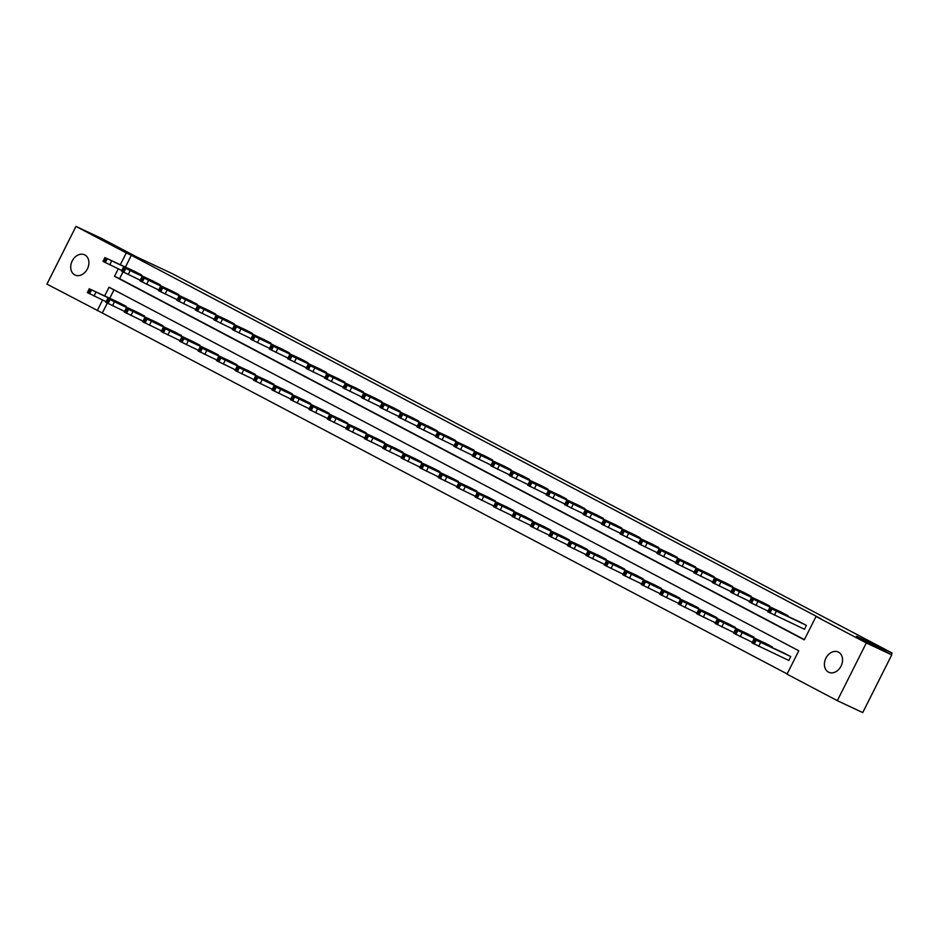 <?xml version="1.0" encoding="UTF-8"?>
<svg xmlns="http://www.w3.org/2000/svg" width="939" height="939" viewBox="0 0 939 939"><rect width="100%" height="100%" fill="white"/><g stroke="black" fill="none" stroke-linecap="round" stroke-linejoin="round"><path stroke-width="1.41" d="M84.827 254.95A11.174 8.557 115.2 0 1 87.468 268.742A11.174 8.557 115.2 0 1 75.061 275.045A11.174 8.557 115.2 0 1 74.791 274.916A11.174 8.557 115.2 0 1 72.139 261.112A11.174 8.557 115.2 0 1 84.557 254.809A11.174 8.557 115.2 0 1 84.827 254.95M838.504 652.159A11.174 8.557 115.2 0 1 841.144 665.951A11.174 8.557 115.2 0 1 828.738 672.254A11.174 8.557 115.2 0 1 828.468 672.124A11.174 8.557 115.2 0 1 825.827 658.321A11.174 8.557 115.2 0 1 838.234 652.03A11.174 8.557 115.2 0 1 838.504 652.159M107.292 303.133L102.328 313.004L46.95 284.118L75.977 226.405L101.377 238.342L136.648 256.922L172.224 273.625L892.05 653.004L856.474 636.302L891.745 654.882L862.73 712.595L837.318 700.658L787.023 674.155L798.784 650.762L109.018 287.228L104.675 295.867M102.328 313.004L787.128 673.92M891.24 654.624L892.05 653.004M113.983 289.846L109.757 298.25M788.197 660.176L788.795 660.493L790.755 656.596L783.631 652.875M772.011 647.417L772.292 646.865L765.168 643.145M753.548 637.687L753.829 637.123L746.705 633.414M735.084 627.956L735.366 627.393L728.241 623.684M716.621 618.226L716.903 617.662L709.778 613.953M698.158 608.495L698.44 607.932L691.315 604.223M679.695 598.765L679.977 598.202L672.852 594.493M661.232 589.035L661.514 588.471L654.389 584.762M642.769 579.304L643.051 578.741L635.926 575.032M624.306 569.574L624.588 569.011L617.463 565.301M605.843 559.844L606.125 559.28L599 555.571M587.38 550.113L587.661 549.55L580.537 545.841M568.917 540.383L569.198 539.819L562.074 536.11M550.454 530.652L550.735 530.089L543.611 526.38M531.99 520.922L532.272 520.359L525.147 516.65M513.527 511.192L513.809 510.628L506.684 506.919M495.064 501.461L495.334 500.898L488.221 497.189M476.601 491.731L476.871 491.167L469.758 487.458M458.138 481.989L458.408 481.437L451.295 477.728M439.675 472.258L439.945 471.707L432.832 467.998M421.212 462.528L421.482 461.976L414.369 458.267M402.749 452.798L403.019 452.246L395.906 448.537M384.286 443.067L384.556 442.515L377.443 438.795M365.823 433.337L366.093 432.785L358.98 429.064M347.36 423.606L347.63 423.055L340.517 419.334M328.896 413.876L329.166 413.324L322.054 409.604M310.433 404.146L310.703 403.594L303.59 399.873M291.97 394.415L292.24 393.864L285.127 390.143M273.507 384.685L273.777 384.133L266.664 380.412M255.044 374.954L255.314 374.403L248.201 370.682M236.581 365.224L236.851 364.672L229.738 360.952M218.118 355.494L218.388 354.942L211.275 351.221M199.643 345.763L199.925 345.212L192.812 341.491M181.18 336.033L181.462 335.481L174.349 331.76M162.717 326.303L162.999 325.751L155.886 322.03M144.254 316.572L144.536 316.02L137.423 312.3M125.791 306.842L126.072 306.29L118.96 302.569M118.267 268.847L114.511 276.312L804.277 639.846L816.038 616.454L821.12 618.836L131.354 255.302L125.439 267.063M122.986 271.946L119.593 278.695L804.394 639.612M803.89 628.989L804.477 629.294L806.437 625.397L799.324 621.688M787.692 616.23L787.974 615.667L780.861 611.958M769.229 606.5L769.511 605.937L762.398 602.228M750.766 596.758L751.047 596.206L743.934 592.497M732.303 587.028L732.584 586.476L725.471 582.767M713.84 577.297L714.121 576.746L707.008 573.036M695.376 567.567L695.658 567.015L688.545 563.306M676.913 557.836L677.195 557.285L670.082 553.576M658.45 548.106L658.732 547.554L651.619 543.834M639.987 538.376L640.269 537.824L633.156 534.103M621.524 528.645L621.806 528.094L614.693 524.373M603.061 518.915L603.343 518.363L596.23 514.642M584.598 509.184L584.88 508.633L577.767 504.912M566.135 499.454L566.417 498.902L559.304 495.182M547.672 489.724L547.953 489.172L540.841 485.451M529.209 479.993L529.49 479.442L522.377 475.721M510.746 470.263L511.027 469.711L503.914 465.99M492.282 460.533L492.564 459.981L485.451 456.26M473.819 450.802L474.101 450.251L466.988 446.53M455.356 441.072L455.638 440.52L448.525 436.799M436.893 431.341L437.175 430.79L430.062 427.069M418.43 421.611L418.712 421.059L411.599 417.339M399.967 411.881L400.249 411.329L393.136 407.608M381.504 402.15L381.786 401.599L374.673 397.878M363.041 392.42L363.323 391.868L356.21 388.147M344.578 382.689L344.859 382.138L337.747 378.417M326.115 372.959L326.396 372.407L319.283 368.687M307.652 363.229L307.933 362.677L300.82 358.956M289.189 353.498L289.47 352.947L282.357 349.226M270.725 343.768L271.007 343.204L263.894 339.495M252.262 334.038L252.544 333.474L245.431 329.765M233.799 324.307L234.081 323.744L226.968 320.035M215.336 314.577L215.618 314.013L208.505 310.304M196.873 304.846L197.155 304.283L190.042 300.574M178.41 295.116L178.692 294.553L171.579 290.844M159.947 285.386L160.229 284.822L153.116 281.113M141.484 275.655L141.766 275.092L134.653 271.383M891.745 654.882L866.333 642.957L837.318 700.658M75.977 226.405L126.272 252.92L120.356 264.669M131.354 255.302L126.272 252.92M816.038 616.454L866.333 642.957M102.574 300.034L97.245 310.621M119.593 278.695L114.511 276.312M805.85 625.092L770.766 608.413L799.934 621.97M769.687 607.803L767.726 611.7L804.488 629.271M778.947 612.392L784.429 614.939L778.947 612.392M790.157 656.279L756.271 640.234L784.241 653.157M788.807 660.457L752.033 642.886L753.994 638.99M763.254 643.591L768.736 646.138L763.254 643.591M787.387 615.362L752.303 598.683L781.471 612.24M751.223 598.073L749.263 601.969L768.032 611.089M760.484 602.662L765.966 605.209L760.484 602.662M768.924 605.632L733.84 588.953L763.008 602.509M732.76 588.342L730.8 592.239L749.568 601.359M742.021 592.932L747.503 595.479L742.021 592.932M771.694 646.548L737.808 630.503L765.778 643.426M752.339 642.276L733.57 633.156L735.53 629.259M744.791 633.86L750.273 636.407L744.791 633.86M753.231 636.818L718.159 620.139L747.315 633.696M733.875 632.546L715.107 623.426L717.067 619.529M726.328 624.13L731.81 626.677L726.328 624.13M750.461 595.901L715.377 579.222L744.545 592.779M714.297 578.612L712.337 582.509L731.105 591.629M723.558 583.201L729.04 585.748L723.558 583.201M731.997 586.171L696.914 569.492L726.082 583.049M695.834 568.881L693.874 572.778L712.642 581.898M705.095 573.471L710.577 576.018L705.095 573.471M713.534 576.429L678.451 559.761L707.619 573.318M677.371 559.151L675.411 563.048L694.179 572.168M686.632 563.74L692.113 566.287L686.632 563.74M734.768 627.088L699.696 610.409L728.852 623.966M715.412 622.815L696.644 613.695L698.604 609.798M707.865 614.399L713.347 616.946L707.865 614.399M716.304 617.357L681.233 600.678L710.389 614.235M696.949 613.085L678.181 603.965L680.141 600.068M689.402 604.669L694.883 607.216L689.402 604.669M697.841 607.627L662.77 590.948L691.926 604.505M678.486 603.354L659.718 594.234L661.678 590.338M670.939 594.939L676.42 597.486L670.939 594.939M695.071 566.698L659.988 550.031L689.156 563.588M658.908 549.421L656.936 553.317L675.716 562.438M668.169 554.01L673.65 556.557L668.169 554.01M679.378 597.897L644.307 581.218L673.463 594.774M660.023 593.624L641.255 584.504L643.215 580.607M652.476 585.208L657.957 587.755L652.476 585.208M676.608 556.968L641.525 540.301L670.692 553.857M640.445 539.679L638.473 543.587L657.253 552.707M649.706 544.28L655.187 546.827L649.706 544.28M660.915 588.166L627.017 572.109L654.999 585.044M641.56 583.894L622.792 574.774L624.752 570.877M634.013 575.478L639.494 578.025L634.013 575.478M658.145 547.237L624.247 531.192L652.218 544.127M621.982 529.948L620.01 533.857L638.79 542.977M631.243 534.549L636.724 537.096L631.243 534.549M642.452 578.436L608.554 562.379L636.536 575.314M623.097 574.163L604.329 565.043L606.289 561.146M615.55 565.736L621.031 568.295L615.55 565.736M639.682 537.507L604.599 520.84L633.755 534.397M603.519 520.218L601.547 524.126L620.327 533.246M612.78 524.819L618.261 527.366L612.78 524.819M623.989 568.705L590.091 552.648L618.073 565.583M604.634 564.433L585.866 555.313L587.826 551.416M597.087 556.005L602.568 558.564L597.087 556.005M621.219 527.777L587.321 511.732L615.291 524.666M585.056 510.487L583.084 514.396L601.864 523.516M594.317 515.088L599.798 517.635L594.317 515.088M605.526 558.975L571.628 542.918L599.61 555.853M586.171 554.703L567.402 545.582L569.363 541.686M578.624 546.275L584.105 548.822L578.624 546.275M602.756 518.046L567.672 501.379L596.828 514.936M566.593 500.757L564.621 504.666L583.401 513.786M575.853 505.358L581.335 507.905L575.853 505.358M587.063 549.245L553.165 533.188L581.147 546.122M567.708 544.972L548.939 535.852L550.9 531.955M560.16 536.545L565.642 539.092L560.16 536.545M584.293 508.316L549.209 491.649L578.365 505.205M548.118 491.027L546.158 494.935L564.938 504.055M557.39 495.628L562.872 498.175L557.39 495.628M568.6 539.514L534.702 523.457L562.684 536.392M549.245 535.242L530.476 526.122L532.436 522.225M541.697 526.814L547.179 529.361L541.697 526.814M565.83 498.586L531.932 482.54L559.902 495.475M529.655 481.296L527.695 485.205L546.475 494.325M538.927 485.897L544.409 488.444L538.927 485.897M550.137 529.784L516.239 513.727L544.221 526.662M530.781 525.511L512.013 516.391L513.973 512.494M523.234 517.084L528.716 519.631L523.234 517.084M547.367 488.855L512.283 472.188L541.439 485.745M511.192 471.566L509.231 475.463L528.011 484.594M520.464 476.167L525.946 478.714L520.464 476.167M531.674 520.053L497.776 503.997L525.758 516.931M512.318 515.781L493.55 506.661L495.51 502.764M504.771 507.353L510.253 509.9L504.771 507.353M528.903 479.125L493.82 462.458L522.976 476.014M492.729 461.835L490.768 465.732L509.548 474.864M502.001 466.437L507.483 468.984L502.001 466.437M513.21 510.323L479.313 494.266L507.295 507.201M493.855 506.051L475.087 496.931L477.047 493.034M486.308 497.623L491.79 500.17L486.308 497.623M510.44 469.394L476.543 453.349L504.513 466.284M474.265 452.105L472.305 456.002L491.085 465.134M483.538 456.706L489.019 459.253L483.538 456.706M494.747 500.593L460.849 484.536L488.832 497.47M475.392 496.32L456.624 487.2L458.584 483.303M467.845 487.893L473.326 490.44L467.845 487.893M491.977 459.664L456.894 442.997L486.05 456.542M455.802 442.375L453.842 446.271L472.622 455.403M465.075 446.976L470.556 449.523L465.075 446.976M476.284 490.862L442.386 474.805L470.369 487.74M456.929 486.59L438.161 477.47L440.121 473.573M449.382 478.162L454.863 480.709L449.382 478.162M473.514 449.934L438.431 433.266L467.587 446.811M437.339 432.644L435.379 436.541L454.147 445.673M446.612 437.245L452.093 439.792L446.612 437.245M457.821 481.132L423.923 465.075L451.905 478.01M438.466 476.859L419.698 467.739L421.658 463.843M430.919 468.432L436.4 470.979L430.919 468.432M455.051 440.203L419.968 423.536L449.124 437.081M418.876 422.914L416.916 426.811L435.684 435.931M428.149 427.515L433.63 430.062L428.149 427.515M439.358 471.401L405.46 455.345L433.442 468.279M420.003 467.129L401.235 458.009L403.195 454.112M412.456 458.702L417.937 461.249L412.456 458.702M436.588 430.473L401.505 413.806L430.661 427.351M400.413 413.183L398.453 417.08L417.221 426.2M409.686 417.785L415.167 420.332L409.686 417.785M420.895 461.659L386.997 445.614L414.979 458.549M401.54 457.399L382.772 448.279L384.732 444.382M393.993 448.971L399.474 451.518L393.993 448.971M418.125 420.742L383.042 404.075L412.198 417.62M381.95 403.453L379.99 407.35L398.758 416.47M391.223 408.054L396.704 410.601L391.223 408.054M402.432 451.929L368.534 435.884L396.516 448.819M383.077 447.668L364.309 438.548L366.269 434.651M375.53 439.241L381.011 441.788L375.53 439.241M399.662 411.012L364.578 394.345L393.734 407.89M363.487 393.723L361.527 397.62L380.295 406.74M372.76 398.324L378.241 400.871L372.76 398.324M383.969 442.199L350.071 426.153L378.053 439.088M364.614 437.938L345.845 428.818L347.806 424.909M357.066 429.51L362.548 432.057L357.066 429.51M381.199 401.282L347.301 385.236L375.271 398.159M345.024 383.992L343.064 387.889L361.832 397.009M354.296 388.593L359.778 391.14L354.296 388.593M365.506 432.468L330.422 415.801L359.59 429.358M346.151 428.207L327.382 419.087L329.343 415.179M338.603 419.78L344.085 422.327L338.603 419.78M362.736 391.551L328.838 375.506L356.808 388.429M326.561 374.262L324.601 378.159L343.369 387.279M335.833 378.863L341.315 381.41L335.833 378.863M347.043 422.738L311.959 406.071L341.127 419.627M327.688 418.477L308.919 409.357L310.879 405.448M320.14 410.05L325.622 412.597L320.14 410.05M344.261 381.821L310.375 365.776L338.345 378.699M308.098 364.532L306.137 368.428L324.906 377.548M317.37 369.133L322.852 371.68L317.37 369.133M328.58 413.007L293.496 396.34L322.664 409.897M309.224 408.747L290.456 399.627L292.416 395.718M301.677 400.319L307.159 402.866L301.677 400.319M325.798 372.09L291.912 356.045L319.882 368.968M289.635 354.801L287.674 358.698L306.443 367.818M298.907 359.402L304.389 361.949L298.907 359.402M310.116 403.277L275.033 386.61L304.201 400.167M290.761 399.016L271.993 389.896L273.953 385.988M283.214 390.589L288.696 393.136L283.214 390.589M307.335 362.36L273.449 346.315L301.419 359.238M271.171 345.071L269.211 348.968L287.98 358.088M280.444 349.672L285.925 352.219L280.444 349.672M291.653 393.547L256.57 376.879L285.738 390.436M272.298 389.286L253.53 380.166L255.49 376.257M264.751 380.858L270.232 383.405L264.751 380.858M288.872 352.63L253.8 335.951L282.956 349.508M252.708 335.34L250.748 339.237L269.516 348.357M261.981 339.941L267.462 342.489L261.981 339.941M273.19 383.816L238.107 367.149L267.275 380.706M253.835 379.556L235.067 370.436L237.027 366.527M246.288 371.128L251.769 373.675L246.288 371.128M270.409 342.899L235.337 326.22L264.493 339.777M234.245 325.61L232.285 329.507L251.053 338.627M243.518 330.211L248.999 332.758L243.518 330.211M254.727 374.086L219.644 357.419L248.812 370.975M235.372 369.825L216.604 360.693L218.564 356.797M227.825 361.398L233.306 363.945L227.825 361.398M251.945 333.169L216.874 316.49L246.03 330.047M215.782 315.88L213.822 319.776L232.59 328.896M225.055 320.481L230.536 323.028L225.055 320.481M236.264 364.355L201.181 347.688L230.348 361.245M216.909 360.095L198.141 350.963L200.101 347.066M209.362 351.667L214.843 354.214L209.362 351.667M233.482 323.439L198.411 306.76L227.567 320.316M197.319 306.149L195.359 310.046L214.127 319.166M206.592 310.75L212.073 313.297L206.592 310.75M217.801 354.625L182.718 337.958L211.885 351.503M198.446 350.364L179.678 341.233L181.638 337.336M190.899 341.937L196.38 344.484L190.899 341.937M215.019 313.708L179.948 297.029L209.104 310.586M178.856 296.419L176.896 300.316L195.664 309.436M188.129 301.02L193.61 303.567L188.129 301.02M199.338 344.895L164.255 328.227L193.422 341.773M179.983 340.634L161.215 331.502L163.175 327.605M172.436 332.206L177.917 334.754L172.436 332.206M196.556 303.978L161.485 287.299L190.64 300.856M160.393 286.688L158.433 290.585L177.201 299.705M169.666 291.29L175.135 293.837L169.666 291.29M180.875 335.164L145.791 318.497L174.959 332.042M161.52 330.892L142.751 321.772L144.712 317.875M153.973 322.476L159.454 325.023L153.973 322.476M178.093 294.247L143.021 277.568L172.177 291.125M141.93 276.958L139.97 280.855L158.738 289.975M151.202 281.547L156.672 284.106L151.202 281.547M162.412 325.434L127.328 308.767L156.496 322.312M143.057 321.161L124.288 312.041L126.249 308.145M135.509 312.746L140.991 315.293L135.509 312.746M159.63 284.517L124.558 267.838L153.714 281.395M123.467 267.228L121.507 271.125L140.275 280.245M132.739 271.817L138.209 274.376L132.739 271.817M143.949 315.704L108.865 299.036L138.033 312.581M124.594 311.431L105.825 302.311L107.785 298.414M117.046 303.015L122.528 305.562L117.046 303.015M141.167 274.787L106.095 258.108L135.251 271.664M105.004 257.497L103.044 261.394L121.812 270.514M114.276 262.087L119.746 264.634L114.276 262.087M125.486 305.973L90.402 289.306L119.57 302.851M106.13 301.701L87.362 292.581L89.322 288.684M98.583 293.285L104.065 295.832L98.583 293.285M774.393 615.139L776.353 611.242M769.992 612.932L771.952 609.035M768.806 612.31L770.766 608.413M760.66 642.429L758.7 646.325M755.085 639.6L753.125 643.508M756.271 640.234L754.31 644.131M755.93 605.409L757.89 601.512M751.529 603.202L753.489 599.305M750.343 602.58L752.303 598.683M737.467 595.678L739.427 591.781M733.066 593.471L735.026 589.575M731.88 592.849L733.84 588.953M742.197 632.698L740.237 636.595M736.622 629.869L734.662 633.778M737.808 630.503L735.836 634.4M723.734 622.968L721.774 626.865M718.159 620.139L716.199 624.048M719.344 620.761L717.373 624.67M719.004 585.948L720.964 582.051M714.602 583.741L716.563 579.844M713.417 583.119L715.377 579.222M700.541 576.217L702.501 572.321M696.139 574.011L698.1 570.114M694.954 573.389L696.914 569.492M682.078 566.487L684.038 562.59M677.676 564.28L679.636 560.383M676.491 563.658L678.451 559.761M705.271 613.237L703.311 617.134M699.696 610.409L697.736 614.306M700.881 611.031L698.909 614.939M686.808 603.507L684.848 607.404M681.233 600.678L679.273 604.575M682.418 601.3L680.446 605.209M668.345 593.777L666.385 597.673M662.77 590.948L660.81 594.845M663.955 591.57L661.983 595.479M663.615 556.757L665.575 552.86M659.213 554.55L661.173 550.653M658.028 553.928L659.988 550.031M649.882 584.046L647.922 587.943M644.307 581.218L642.346 585.114M645.492 581.84L643.52 585.748M645.152 547.026L647.112 543.129M640.75 544.82L642.71 540.923M639.565 544.197L641.525 540.301M631.419 574.316L629.459 578.213M625.844 571.487L623.883 575.384M627.017 572.109L625.057 576.018M626.689 537.296L628.649 533.399M622.287 535.089L624.247 531.192M621.102 534.467L623.062 530.57M612.956 564.585L610.996 568.482M607.38 561.757L605.42 565.654M608.554 562.379L606.594 566.287M608.226 527.565L610.186 523.669M603.824 525.359L605.784 521.462M602.638 524.737L604.599 520.84M594.493 554.855L592.532 558.752M588.917 552.026L586.957 555.923M590.091 552.648L588.131 556.545M589.762 517.835L591.723 513.938M585.361 515.628L587.321 511.732M584.175 515.006L586.136 511.109M576.03 545.125L574.069 549.022M570.454 542.296L568.494 546.193M571.628 542.918L569.668 546.815M571.299 508.105L573.26 504.208M566.898 505.898L568.858 502.001M565.712 505.276L567.672 501.379M557.566 535.394L555.606 539.291M551.991 532.566L550.031 536.462M553.165 533.188L551.205 537.085M552.836 498.374L554.796 494.466M548.435 496.168L550.395 492.271M547.249 495.546L549.209 491.649M539.103 525.664L537.143 529.561M533.528 522.835L531.568 526.732M534.702 523.457L532.742 527.354M534.373 488.644L536.333 484.735M529.972 486.437L531.932 482.54M528.786 485.815L530.746 481.918M520.64 515.934L518.68 519.83M515.065 513.105L513.105 517.002M516.239 513.727L514.279 517.624M515.91 478.913L517.87 475.005M511.509 476.707L513.469 472.81M510.323 476.085L512.283 472.188M502.177 506.203L500.217 510.1M496.602 503.374L494.642 507.271M497.776 503.997L495.815 507.893M497.447 469.183L499.407 465.274M493.045 466.976L495.006 463.08M491.86 466.354L493.82 462.458M483.714 496.473L481.754 500.37M478.139 493.644L476.179 497.541M479.313 494.266L477.352 498.163M478.984 459.453L480.944 455.544M474.582 457.246L476.543 453.349M473.397 456.624L475.357 452.727M465.251 486.742L463.291 490.639M459.676 483.914L457.716 487.811M460.849 484.536L458.889 488.433M460.521 449.722L462.481 445.814M456.119 447.516L458.079 443.619M454.934 446.894L456.894 442.997M446.788 477.012L444.828 480.909M441.213 474.183L439.241 478.08M442.386 474.805L440.426 478.702M442.058 439.992L444.018 436.083M437.656 437.785L439.616 433.888M436.471 437.163L438.431 433.266M428.325 467.282L426.365 471.178M422.75 464.453L420.778 468.35M423.923 465.075L421.963 468.972M423.595 430.25L425.555 426.353M419.193 428.055L421.153 424.158M418.008 427.433L419.968 423.536M409.862 457.551L407.902 461.448M404.286 454.722L402.315 458.619M405.46 455.345L403.5 459.241M405.132 420.519L407.092 416.623M400.73 418.325L402.69 414.428M399.544 417.702L401.505 413.806M391.399 447.821L389.439 451.718M385.823 444.992L383.851 448.889M386.997 445.614L385.037 449.511M386.668 410.789L388.629 406.892M382.267 408.594L384.227 404.697M381.081 407.972L383.042 404.075M372.936 438.09L370.975 441.987M367.36 435.262L365.388 439.159M368.534 435.884L366.574 439.781M368.205 401.059L370.166 397.162M363.804 398.864L365.764 394.967M362.618 398.242L364.578 394.345M354.473 428.36L352.512 432.257M348.897 425.531L346.925 429.428M350.071 426.153L348.111 430.05M349.742 391.328L351.702 387.431M345.341 389.133L347.301 385.236M344.155 388.511L346.115 384.603M336.009 418.63L334.049 422.527M330.422 415.801L328.462 419.698M331.608 416.423L329.648 420.32M331.279 381.598L333.239 377.701M326.878 379.403L328.838 375.506M325.692 378.781L327.652 374.872M317.546 408.899L315.586 412.796M311.959 406.071L309.999 409.967M313.145 406.693L311.185 410.589M312.816 371.867L314.776 367.971M308.415 369.673L310.375 365.776M307.229 369.05L309.189 365.142M299.083 399.169L297.123 403.066M293.496 396.34L291.536 400.237M294.682 396.962L292.722 400.859M294.353 362.137L296.313 358.24M289.951 359.942L291.912 356.045M288.766 359.32L290.726 355.412M280.62 389.427L278.66 393.335M275.033 386.61L273.073 390.507M276.219 387.232L274.258 391.129M275.89 352.407L277.85 348.51M271.488 350.212L273.449 346.315M270.303 349.59L272.263 345.681M262.157 379.696L260.197 383.605M256.57 376.879L254.61 380.776M257.755 377.501L255.795 381.398M257.427 342.676L259.387 338.779M253.025 340.481L254.985 336.573M251.84 339.859L253.8 335.951M243.694 369.966L241.734 373.875M238.107 367.149L236.147 371.046M239.292 367.771L237.332 371.668M238.964 332.946L240.924 329.049M234.562 330.751L236.522 326.842M233.377 330.117L235.337 326.22M225.231 360.236L223.271 364.144M219.644 357.419L217.684 361.315M220.829 358.041L218.869 361.938M220.501 323.216L222.461 319.319M216.099 321.021L218.059 317.112M214.914 320.387L216.874 316.49M206.768 350.505L204.808 354.414M201.181 347.688L199.221 351.585M202.366 348.31L200.406 352.207M202.038 313.485L203.998 309.588M197.636 311.29L199.596 307.382M196.451 310.656L198.411 306.76M188.305 340.775L186.345 344.683M182.718 337.958L180.758 341.855M183.903 338.58L181.943 342.477M183.575 303.755L185.535 299.858M179.173 301.56L181.133 297.651M177.987 300.926L179.948 297.029M169.842 331.044L167.881 334.953M164.255 328.227L162.294 332.124M165.44 328.85L163.48 332.746M165.111 294.024L167.072 290.128M160.71 291.829L162.67 287.921M159.524 291.196L161.485 287.299M151.379 321.314L149.418 325.211M145.791 318.497L143.831 322.394M146.977 319.119L145.017 323.016M146.648 284.294L148.608 280.397M142.247 282.099L144.207 278.19M141.061 281.465L143.021 277.568M132.915 311.584L130.955 315.481M127.328 308.767L125.368 312.664M128.514 309.389L126.554 313.286M128.174 274.564L130.145 270.667M123.784 272.357L125.744 268.46M122.598 271.735L124.558 267.838M114.452 301.853L112.492 305.75M108.865 299.036L106.905 302.933M110.051 299.658L108.091 303.555M109.71 264.833L111.682 260.936M105.321 262.627L107.281 258.73M104.135 262.004L106.095 258.108M95.989 292.123L94.029 296.02M90.402 289.306L88.442 293.203M91.588 289.928L89.628 293.825"/></g></svg>

